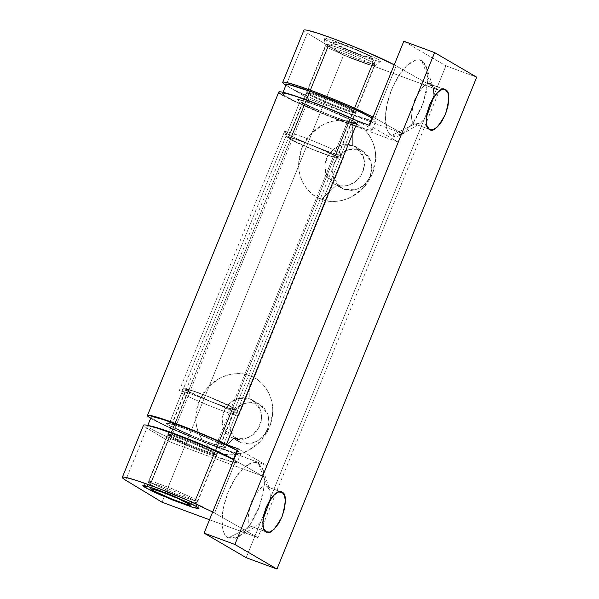 <?xml version="1.0" encoding="UTF-8"?>
<svg xmlns="http://www.w3.org/2000/svg" width="599" height="599" viewBox="0 0 599 599"><rect width="100%" height="100%" fill="white"/><g stroke="black" fill="none" stroke-linecap="round" stroke-linejoin="round"><path stroke-width="0.45" stroke-dasharray="3 2.25" d="M335.388 155.882L353.545 111.167L329.697 100.37L312.334 94.028L306.314 92.823L308.388 94.5L290.23 139.215L288.156 137.538L294.176 138.743L311.54 145.085L335.388 155.882L337.462 157.462L335.784 157.537L330.611 156.092L313.329 149.713L295.741 142.068L288.156 137.635L289.826 137.56L295 139.005L312.281 145.385L329.869 153.03L335.388 155.882L337.462 157.559L331.442 156.354L314.071 150.012L290.23 139.215L308.388 94.5L322.015 101.036L340.883 108.629L348.768 111.377L353.942 112.822L355.619 112.747L348.026 108.314L330.438 100.669L313.157 94.29L307.983 92.845L306.314 92.92L308.388 94.5L332.228 105.297L349.599 111.639L355.619 112.844L353.545 111.167L335.388 155.882M338.24 158.308A28.22 1.917 22.1 0 1 315.141 150.551A28.22 1.917 22.1 0 1 288.86 138.713L303.311 145.647L323.325 153.696L331.689 156.609L337.177 158.143L338.959 158.069L330.903 153.366L302.285 141.401L288.433 136.954L286.659 137.036L288.86 138.713M286.951 133.719L299.964 101.673L286.951 133.719A32.249 2.194 -157.9 0 0 316.983 147.257A32.249 2.194 -157.9 0 0 343.384 156.114M343.819 156.122A32.249 2.194 22.1 0 1 316.1 146.905A32.249 2.194 22.1 0 1 285.603 132.881M299.964 101.673L316.482 109.602L327.967 114.402L339.356 118.797L355.185 123.888L357.221 123.798L354.698 121.874L338.18 113.952L326.695 109.153L315.314 104.758L299.478 99.666L297.448 99.756L299.964 101.673L328.866 114.761L349.921 122.451L357.214 123.911L354.698 121.874L223.36 445.319L225.875 447.356L218.583 445.896L197.528 438.206L168.633 425.118L299.964 101.673L168.633 425.118L166.118 423.089L173.411 424.549L194.458 432.238L223.36 445.319L354.698 121.874L341.685 153.921L354.698 121.874L325.796 108.793L304.749 101.104L297.456 99.644L299.964 101.673L297.448 99.756L299.478 99.666L315.314 104.758L326.695 109.153L348.019 118.422L354.698 121.874L357.221 123.798L355.185 123.888L348.918 122.129L327.967 114.402L316.482 109.602L299.964 101.673A32.249 2.194 -157.9 0 0 331.09 115.644A32.249 2.194 -157.9 0 0 356.832 124.075M371.582 130.223A48.377 3.287 22.1 0 1 332.969 117.576A48.377 3.287 22.1 0 1 286.285 96.626L296.31 101.808L328.289 115.712L359.707 127.31L369.111 129.938C371.268 130.372 372.286 130.327 372.159 129.803L368.385 126.928L358.359 121.747L326.38 107.842L294.963 96.244L285.551 93.616C283.394 93.182 282.384 93.227 282.503 93.751L286.285 96.626M372.016 117.988L375.79 120.863C375.917 121.387 374.899 121.432 372.743 120.998L349 113.368L331.921 106.764L314.692 99.569L289.916 87.686A48.377 3.287 -157.9 0 0 336.601 108.629A48.377 3.287 -157.9 0 0 375.214 121.275M289.916 87.686L286.135 84.654M283.08 93.332A48.377 3.287 22.1 0 1 321.7 105.978A48.377 3.287 22.1 0 1 368.385 126.928M284.817 131.525A32.249 2.194 22.1 0 1 310.567 139.956A32.249 2.194 22.1 0 1 341.685 153.921A32.249 2.194 -157.9 0 0 309.428 139.515A32.249 2.194 -157.9 0 0 284.54 131.593M354.698 121.874A32.249 2.194 -157.9 0 0 323.58 107.91A32.249 2.194 -157.9 0 0 297.83 99.479M286.749 136.849A28.22 1.917 22.1 0 1 308.53 143.775A28.22 1.917 22.1 0 1 336.75 156.391M344.163 189.374L333.898 183.691L325.901 173.68L324.95 164.972L327.908 155.733L334.107 148.664L341.333 145.078L352.691 145.49L360.209 149.877L348.85 149.473L341.617 153.052L335.425 160.12L332.467 169.36L333.411 178.068L341.408 188.079L344.163 189.374L337.836 185.316L333.695 178.861L332.37 171L334.055 162.935L338.502 155.89L345.039 150.933L352.654 148.822L360.209 149.877L366.536 153.943L370.676 160.397L372.001 168.252L370.317 176.316L365.869 183.369L359.333 188.326L351.718 190.437L344.163 189.374L355.521 189.786L362.754 186.207L368.947 179.131L371.904 169.899L370.961 161.183L362.964 151.18L352.691 145.49C347.712 142.734 332.722 144.022 326.545 158.548C320.854 173.253 331.03 183.826 336.653 184.986L321.573 199.227C310.641 196.966 290.867 176.428 301.926 147.848C313.936 119.613 343.062 117.119 352.744 122.466L352.691 145.49L352.744 122.466C357.416 124.195 361.511 126.823 365.038 130.365C368.565 133.906 371.253 138.084 373.095 142.906C374.937 147.721 375.798 152.812 375.67 158.173L372.391 173.852L363.743 187.554L351.051 197.183C346.289 199.564 341.348 200.935 336.241 201.286C331.135 201.638 326.245 200.957 321.573 199.227C316.901 197.505 312.798 194.87 309.271 191.336C305.752 187.794 303.064 183.608 301.222 178.794C299.38 173.972 298.519 168.888 298.639 163.52L301.926 147.848L310.567 134.146L323.265 124.517C328.027 122.136 332.962 120.766 338.076 120.414C343.182 120.062 348.071 120.743 352.744 122.466C363.675 124.727 383.442 145.265 372.391 173.852C360.373 202.088 331.254 204.573 321.573 199.227L336.653 184.986C341.632 187.742 356.622 186.454 362.799 171.928C368.49 157.223 358.314 146.65 352.691 145.49L355.447 146.792L363.443 156.796L364.394 165.504L361.437 174.743L355.237 181.811L348.012 185.398L336.653 184.986L344.163 189.374M257.315 403.269L249.798 398.882L252.553 400.177L260.558 410.188L261.501 418.896L258.543 428.135L252.344 435.203L245.118 438.782L233.76 438.378L241.277 442.766L252.636 443.178L259.861 439.591L266.061 432.523L269.018 423.283L268.067 414.575L260.071 404.565L257.315 403.269L263.642 407.335L267.783 413.782L269.116 421.644L267.424 429.708L262.976 436.761L256.447 441.71L248.825 443.822L241.277 442.766L234.95 438.7L230.802 432.253L229.477 424.392L231.162 416.327L235.617 409.274L242.146 404.318L249.768 402.214L257.315 403.269L245.957 402.857L238.731 406.444L232.532 413.512L229.574 422.752L230.518 431.46L238.522 441.463L241.277 442.766L233.76 438.378C238.739 441.126 253.729 439.846 259.914 425.32C265.597 410.607 255.429 400.042 249.798 398.882L249.85 375.858C260.782 378.119 280.557 398.657 269.498 427.244C257.488 455.472 228.361 457.965 218.68 452.619L233.76 438.378L218.68 452.619C214.008 450.897 209.912 448.262 206.385 444.72C202.859 441.178 200.171 437 198.329 432.186C196.487 427.364 195.626 422.273 195.753 416.911L199.033 401.233L207.681 387.538L220.372 377.902C225.134 375.528 230.076 374.158 235.182 373.806C240.289 373.447 245.178 374.135 249.85 375.858C254.523 377.58 258.626 380.215 262.145 383.757C265.671 387.298 268.359 391.476 270.201 396.298C272.043 401.113 272.904 406.204 272.785 411.565L269.498 427.244L260.857 440.939L248.158 450.575C243.396 452.956 238.462 454.319 233.348 454.678C228.241 455.03 223.352 454.341 218.68 452.619C207.748 450.358 187.974 429.82 199.033 401.233C211.05 373.005 240.169 370.511 249.85 375.858L249.798 398.882C244.819 396.126 229.836 397.407 223.652 411.94C217.961 426.645 228.137 437.218 233.76 438.378L231.004 437.075L223.008 427.072L222.057 418.357L225.014 409.124L231.214 402.049L238.439 398.47L249.798 398.882L257.315 403.269M327.451 47.546L326.725 40.425L353.155 52.427L372.952 59.72L380.485 61.39L378.179 59.413L372.608 64.213L374.637 65.95L368.026 64.482L350.655 58.088L327.451 47.546L351.299 58.343L368.662 64.685L374.682 65.89L372.608 64.213L353.844 110.418L355.918 112.095L349.906 110.89L332.535 104.548L308.687 93.758L327.451 47.546L308.687 93.758L306.613 92.171L308.29 92.096L313.464 93.549L330.745 99.928L348.333 107.573L355.926 112.006L354.249 112.08L349.075 110.628L331.794 104.256L314.205 96.604L308.687 93.758L306.613 92.081L312.633 93.287L330.004 99.629L353.844 110.418L372.608 64.213L348.76 53.423L331.397 47.074L325.377 45.876L327.451 47.546L325.369 45.943L330.768 46.887L348.101 53.154L372.608 64.213L378.179 59.413L380.545 61.218L378.635 61.3L372.735 59.653L363.75 56.523L342.254 47.875L326.725 40.425L324.358 38.621L326.268 38.538L332.168 40.185L351.853 47.456L378.179 59.413L350.25 46.812L330.506 39.669L324.358 38.598L326.725 40.425L327.451 47.546M150.723 482.787L146.762 486.201L150.723 482.787L148.649 481.109L154.662 482.315L172.033 488.657L195.88 499.446L172.677 488.911L155.306 482.517L148.694 481.049L150.723 482.787L169.487 436.574L150.723 482.787L175.23 493.846L192.556 500.113L197.962 501.056L195.88 499.446L214.637 453.241L190.796 442.451L173.425 436.102L167.413 434.904L174.998 439.426L192.586 447.071L209.867 453.45L215.041 454.896L216.718 454.828L209.126 450.388L191.538 442.743L174.257 436.371L169.083 434.919L167.406 434.994L169.487 436.574L193.327 447.371L210.698 453.713L216.711 454.918L214.637 453.241L195.88 499.446L197.947 501.123L191.935 499.918L174.564 493.576L150.723 482.787M196.607 506.574L195.88 499.446L196.607 506.574M233.85 459.83L235.759 460.878L214.577 513.044L257.847 537.58L209.523 519.745L257.847 537.58L439.419 90.419L343.639 55.071L162.067 502.224L343.639 55.071L307.272 33.087L286.082 85.253L308.725 98.94L169.524 441.762L262.699 476.153L401.899 133.33L374.959 118.055L396.149 65.89L439.419 90.419L257.847 537.58L214.577 513.044L235.759 460.878L262.699 476.153L401.899 133.33L308.725 98.94L169.524 441.762L146.882 428.075L125.7 480.241L146.882 428.075C144.576 426.683 143.446 425.747 143.49 425.268L143.505 425.208M303.895 30.212L303.88 30.272C303.835 30.751 304.966 31.687 307.272 33.087L286.082 85.253L308.725 98.94L401.899 133.33L374.959 118.055L396.149 65.89L394.239 64.834M307.272 33.087L343.639 55.071L439.419 90.419L396.149 65.89M214.577 513.044L212.667 511.995M235.759 460.878L262.699 476.153L169.524 441.762L146.882 428.075M374.959 118.055L373.057 117.007M267.394 486.867C264.077 483.543 258.753 488.574 251.408 501.962C247.147 517.154 247.132 525.286 251.348 526.364L228.159 537.947L251.348 526.364L256.357 526.072L262.961 519.535L256.874 525.78L251.348 526.364L266.061 531.792L251.348 526.364C247.132 525.286 247.147 517.154 251.408 501.962C258.753 488.574 264.077 483.543 267.394 486.867L280.811 491.824L267.394 486.867L269.924 490.424L270.493 499.124L269.894 490.334L267.394 486.867L258.424 463.416L267.394 486.867L266.765 486.575L281.478 492.004M228.159 537.947L238.582 536.839L249.469 525.915L259.786 505.608L264.481 484.217L263.201 470.133L258.424 463.416C256.432 462.256 254.133 462.084 251.52 462.892L243.366 468.126L235.197 478.309L228.264 491.906L223.614 506.829L221.967 520.823L223.562 531.747C224.632 534.712 226.167 536.779 228.159 537.947C230.158 539.107 232.457 539.28 235.063 538.471L243.224 533.237L251.385 523.054L258.319 509.457L262.968 494.534L264.616 480.54L263.021 469.616C261.95 466.651 260.415 464.584 258.424 463.416C254.635 459.351 239.667 464.442 228.264 491.906C217.272 519.603 223.157 536.876 228.159 537.947M430.808 84.422L433.339 87.986L433.908 96.679L433.309 87.888L430.808 84.422L421.838 60.978L430.808 84.422L444.226 89.378L430.808 84.422C427.491 81.105 422.168 86.136 414.822 99.524C410.562 114.709 410.547 122.847 414.763 123.926L429.476 129.354L414.763 123.926C410.547 122.847 410.562 114.709 414.822 99.524C422.168 86.136 427.491 81.105 430.808 84.422L444.892 89.558M421.838 60.978C418.05 56.912 403.082 61.996 391.679 89.461C380.687 117.164 386.572 134.431 391.574 135.501L414.763 123.926L391.574 135.501C393.573 136.669 395.872 136.842 398.477 136.025L406.639 130.792L414.8 120.609L421.733 107.019L426.383 92.089L428.03 78.095L426.436 67.17C425.365 64.205 423.83 62.139 421.838 60.978C419.847 59.81 417.548 59.638 414.935 60.454L406.781 65.68L398.612 75.871L391.679 89.461L387.029 104.391L385.382 118.385L386.976 129.309C388.047 132.274 389.582 134.341 391.574 135.501L401.996 134.401L412.883 123.469L423.201 103.163L427.896 81.771L426.615 67.694L421.838 60.978M398.185 142.128L369.628 125.446L398.185 142.128L266.847 465.573L398.185 142.128L346.873 123.192L398.185 142.128M403.823 41.234L445.903 65.815L246.174 557.684L445.903 65.815L476.692 77.174L445.903 65.815L403.823 41.234M238.29 448.891L266.847 465.573L215.535 446.629L346.873 123.192L215.535 446.629A52.405 3.564 22.1 0 1 150.663 418.289L166.822 426.518L190.415 436.791L266.847 465.573L238.29 448.891M278.76 92.126A52.405 3.564 -157.9 0 0 346.873 123.192L321.753 113.346L298.16 103.073L282.548 95.181M224.123 443.447L236.373 413.273L223.36 445.319L216.681 441.867L195.364 432.598L174.414 424.871L168.147 423.111L166.11 423.201L168.633 425.118L175.312 428.577L196.629 437.847L217.579 445.574L223.846 447.326L225.883 447.243L223.36 445.319L216.681 441.867L195.364 432.598L174.414 424.871L168.147 423.111L166.11 423.201L168.633 425.118L181.639 393.071A32.249 2.194 -157.9 0 0 212.765 407.043A32.249 2.194 -157.9 0 0 238.507 415.474M426.376 117.097L420.288 123.334L414.763 123.926L419.772 123.634L426.376 117.097M196.667 502.598A26.199 1.782 22.1 0 1 175.747 495.747A26.199 1.782 22.1 0 1 150.461 484.404L328.402 46.183A26.199 1.782 -157.9 0 0 353.687 57.534A26.199 1.782 -157.9 0 0 374.607 64.385M374.832 64.325A26.199 1.782 22.1 0 1 354.608 57.893A26.199 1.782 22.1 0 1 328.402 46.183L334.324 43.225L332.655 41.96L338.15 43.061L344.485 45.269L359.64 51.364L370.579 56.613L372.87 62.596L194.93 500.816L189.007 503.766L194.93 500.816A26.199 1.782 -157.9 0 0 168.716 489.106A26.199 1.782 -157.9 0 0 148.5 482.667M327.017 44.408A26.199 1.782 22.1 0 1 348.468 51.604A26.199 1.782 22.1 0 1 372.87 62.596L370.579 56.613L372.249 57.886L370.901 57.938L360.418 54.569L345.264 48.482L334.324 43.225A21.362 1.453 -157.9 0 0 355.694 52.779A21.362 1.453 -157.9 0 0 372.181 58.021M334.324 43.225L328.402 46.183L150.461 484.404L152.745 490.386L150.461 484.404A26.199 1.782 -157.9 0 0 174.863 495.395A26.199 1.782 -157.9 0 0 196.315 502.591M370.579 56.613A21.362 1.453 -157.9 0 0 350.685 47.643A21.362 1.453 -157.9 0 0 333.194 41.78M148.724 482.614A26.199 1.782 22.1 0 1 169.644 489.465A26.199 1.782 22.1 0 1 194.93 500.816L372.87 62.596A26.199 1.782 -157.9 0 0 347.585 51.252A26.199 1.782 -157.9 0 0 326.665 44.401M187.944 391.117L169.787 435.832L167.713 434.155L173.732 435.361L191.096 441.703L214.944 452.5L233.101 407.784L209.253 396.987L191.89 390.645L185.87 389.44L187.944 391.117L193.462 393.97L211.043 401.615L228.324 407.994L233.498 409.439L235.175 409.364L227.583 404.931L209.994 397.287L192.721 390.907L187.547 389.462L185.87 389.53L187.944 391.117L211.791 401.907L229.155 408.256L235.175 409.461L233.101 407.784L214.944 452.5L217.018 454.079L215.341 454.154L210.167 452.709L192.885 446.33L175.305 438.685L167.713 434.253L169.39 434.178L174.564 435.623L191.837 442.002L209.425 449.647L214.944 452.5L217.018 454.177L210.998 452.971L193.634 446.629L169.787 435.832L187.944 391.117M186.574 390.608L184.372 388.931L186.154 388.856L191.643 390.391L209.964 397.152L228.616 405.261L236.672 409.963L234.89 410.045L229.402 408.511L211.08 401.742L186.574 390.608A28.22 1.917 -157.9 0 0 214.801 403.217A28.22 1.917 -157.9 0 0 236.583 410.15M238.791 415.406A32.249 2.194 22.1 0 1 213.903 407.485A32.249 2.194 22.1 0 1 181.639 393.071L168.633 425.118L185.143 433.047L208.018 442.242L223.846 447.326L225.883 447.243L223.36 445.319A32.249 2.194 22.1 0 0 192.242 431.355A32.249 2.194 22.1 0 0 166.5 422.924M225.494 447.52A32.249 2.194 22.1 0 1 199.752 439.089A32.249 2.194 22.1 0 1 168.633 425.118M237.047 450.373L240.82 453.248C240.948 453.772 239.937 453.817 237.773 453.383L228.369 450.755L196.951 439.157L164.972 425.253L154.946 420.071A48.377 3.287 -157.9 0 0 201.631 441.021A48.377 3.287 -157.9 0 0 240.244 453.668M236.612 462.608A48.377 3.287 22.1 0 1 197.999 449.961A48.377 3.287 22.1 0 1 151.315 429.011L161.341 434.2L193.32 448.097L210.399 454.701L234.142 462.323C236.306 462.757 237.316 462.713 237.189 462.196L233.415 459.313M149.061 425.754L147.541 426.136L151.315 429.011M154.946 420.071L151.165 417.046M179.94 390.885A32.249 2.194 22.1 0 1 206.348 399.743A32.249 2.194 22.1 0 1 236.373 413.273A32.249 2.194 -157.9 0 0 205.255 399.308A32.249 2.194 -157.9 0 0 179.505 390.877M234.471 408.286A28.22 1.917 -157.9 0 0 208.19 396.448A28.22 1.917 -157.9 0 0 185.091 388.691M306.314 92.823L288.156 137.538M338.839 158.263L344.073 156.069M344.2 155.957L238.889 415.309M372.151 129.976L375.783 121.035M282.511 93.579L283.035 92.306M284.443 131.69L179.131 391.042M286.674 137.081L284.458 131.855M355.619 112.844L337.462 157.559M333.898 183.691L341.408 188.079M252.553 400.177L260.071 404.565M380.485 61.39L374.637 65.95M355.918 112.095L374.682 65.89M142.847 485.609L148.694 481.049M167.413 434.904L148.649 481.109M216.711 454.918L197.947 501.123M198.973 508.401L197.962 501.056M306.613 92.081L325.377 45.876M324.358 38.598L325.369 45.943M231.004 437.075L238.522 441.463M355.447 146.792L362.964 151.18M266.682 532.092L251.969 526.656M238.582 536.839L256.874 525.78M263.201 470.133L269.924 490.424M401.996 134.401L420.288 123.334M426.615 67.694L433.339 87.986M430.097 129.646L415.384 124.218M196.974 502.464L374.914 64.25M372.241 57.848L374.899 64.115M192.496 504.388L196.869 502.554M150.282 487.249L148.425 482.884M332.737 41.81L326.462 44.446M148.417 482.749L326.358 44.536M167.713 434.155L185.87 389.44M236.657 409.918L238.874 415.144M240.813 453.421L237.182 462.361M147.758 425.44L147.549 425.964M184.485 388.736L179.258 390.93M217.018 454.177L235.175 409.461"/><path stroke-width="0.9" d="M285.603 132.881L286.951 133.719M286.135 84.803C286.015 84.287 287.026 84.242 289.182 84.669L312.933 92.298L347.24 106.098L361.991 112.799L372.016 117.988L370.01 122.915M369.066 125.243L372.016 117.988L372.533 118.295M372.016 117.988A48.377 3.287 -157.9 0 0 325.332 97.038A48.377 3.287 -157.9 0 0 286.711 84.392M146.762 486.201L145.153 487.586L142.847 485.609L150.379 487.279L170.168 494.572L196.607 506.574L198.973 508.379L197.064 508.461L191.163 506.814L160.682 495.036L151.435 490.836L142.787 485.782L144.696 485.699L150.596 487.346L159.574 490.476L190.317 503.325L196.607 506.574L198.973 508.401L192.826 507.331L173.081 500.187L145.153 487.586L146.762 486.201M125.7 480.241L162.067 502.224L209.523 519.745L162.067 502.224L125.7 480.241C123.394 478.848 122.263 477.912 122.308 477.433C122.353 476.954 123.574 476.969 125.962 477.47L136.13 480.361L151.337 485.669L169.382 492.633L187.644 500.24L212.667 511.995M143.49 425.268C143.535 424.788 144.756 424.803 147.144 425.305L157.312 428.188L172.527 433.496L190.564 440.46L208.826 448.074L233.85 459.83A52.405 3.564 -157.9 0 0 182.732 437.367A52.405 3.564 -157.9 0 0 144.022 424.938M122.84 477.111A52.405 3.564 22.1 0 1 154.108 486.695A52.405 3.564 22.1 0 1 202.814 507.076M283.23 82.115A52.405 3.564 22.1 0 1 314.497 91.707A52.405 3.564 22.1 0 1 363.204 112.088M303.88 30.272C303.925 29.8 305.146 29.808 307.534 30.317L317.702 33.2L332.917 38.508L350.954 45.472L369.216 53.079L394.239 64.834A52.405 3.564 -157.9 0 0 343.122 42.379A52.405 3.564 -157.9 0 0 304.412 29.95M373.057 117.007L348.034 105.252L329.772 97.644L311.727 90.674L296.52 85.365L286.352 82.482C283.963 81.981 282.743 81.966 282.698 82.445C282.653 82.924 283.776 83.86 286.082 85.253M280.811 491.824L282.099 492.296C286.322 493.374 286.3 501.505 282.047 516.697C274.701 530.085 269.37 535.117 266.061 531.792L263.62 528.513L262.774 522.717L263.65 515.305L266.113 507.39L269.79 500.187L274.117 494.789L278.438 492.019L282.099 492.296L284.54 495.583L285.386 501.37L284.51 508.783L282.047 516.697L278.37 523.9L274.043 529.299L269.722 532.069L266.061 531.792C261.838 530.714 261.86 522.583 266.113 507.39C273.458 494.003 278.79 488.971 282.099 492.296L280.811 491.824M266.592 532.054L266.061 531.792M262.961 519.535L270.493 499.124L262.961 519.535M429.476 129.354C425.253 128.276 425.275 120.144 429.528 104.952C436.873 91.565 442.204 86.533 445.514 89.85L444.226 89.378L445.514 89.85L447.955 93.137L448.801 98.925L447.925 106.345L445.461 114.252L441.785 121.462L437.457 126.861L433.137 129.631L429.476 129.354L427.035 126.067L426.189 120.279L427.065 112.859L429.528 104.952L433.204 97.749L437.532 92.351L441.852 89.573L445.514 89.85C449.737 90.928 449.722 99.067 445.461 114.252C438.116 127.639 432.785 132.671 429.476 129.354L430.007 129.616M444.892 89.558L445.514 89.85M476.692 77.174L434.612 52.6L234.883 544.469L276.963 569.05L476.692 77.174L276.963 569.05L246.174 557.684L204.094 533.11L238.29 448.891L204.094 533.11L234.883 544.469L434.612 52.6L403.823 41.234L369.628 125.446L403.823 41.234L434.612 52.6L476.692 77.174M282.548 95.181C279.149 93.167 278.026 92.051 279.179 91.827C280.332 91.602 283.597 92.298 288.98 93.931L309.271 100.909L334.497 110.867L357.768 121.073L369.628 125.446L357.768 121.073L226.429 444.518L238.29 448.891L226.429 444.518L357.768 121.073A52.405 3.564 -157.9 0 0 306.538 99.906A52.405 3.564 -157.9 0 0 278.76 92.126M234.883 544.469L204.094 533.11L246.174 557.684L276.963 569.05L234.883 544.469M150.663 418.289A52.405 3.564 22.1 0 1 147.429 415.571A52.405 3.564 22.1 0 1 175.2 423.351A52.405 3.564 22.1 0 1 226.429 444.518L203.158 434.312L177.933 424.354L157.642 417.376C152.258 415.743 148.994 415.047 147.841 415.272C146.695 415.496 147.818 416.612 151.21 418.626M433.908 96.679L426.376 117.097L433.908 96.679M281.478 492.004L282.099 492.296M190.138 505.219A21.362 1.453 22.1 0 1 172.647 499.356A21.362 1.453 22.1 0 1 152.745 490.386L171.299 498.817L185.173 503.939L190.677 505.039L178.068 498.518L162.913 492.423L152.423 489.054L151.083 489.113L152.745 490.386M151.15 488.979A21.362 1.453 22.1 0 1 167.638 494.22A21.362 1.453 22.1 0 1 189.007 503.766M151.173 417.196C151.045 416.672 152.056 416.627 154.22 417.061L163.624 419.689L195.042 431.287L212.271 438.483L237.047 450.373L233.415 459.313L223.39 454.132L191.41 440.228L159.993 428.637L149.061 425.754A48.377 3.287 22.1 0 1 188.977 439.254A48.377 3.287 22.1 0 1 233.415 459.313L237.047 450.373A48.377 3.287 -157.9 0 0 190.362 429.423A48.377 3.287 -157.9 0 0 151.749 416.777M233.932 459.62L233.415 459.313M237.047 450.373L237.563 450.68M283.035 92.306L286.142 84.631M143.505 425.193L122.323 477.366M282.713 82.37L303.895 30.205M278.782 92.059L147.444 415.504M190.617 505.174L192.496 504.388M151.09 489.143L150.282 487.249M151.18 417.024L147.549 425.964"/></g></svg>
